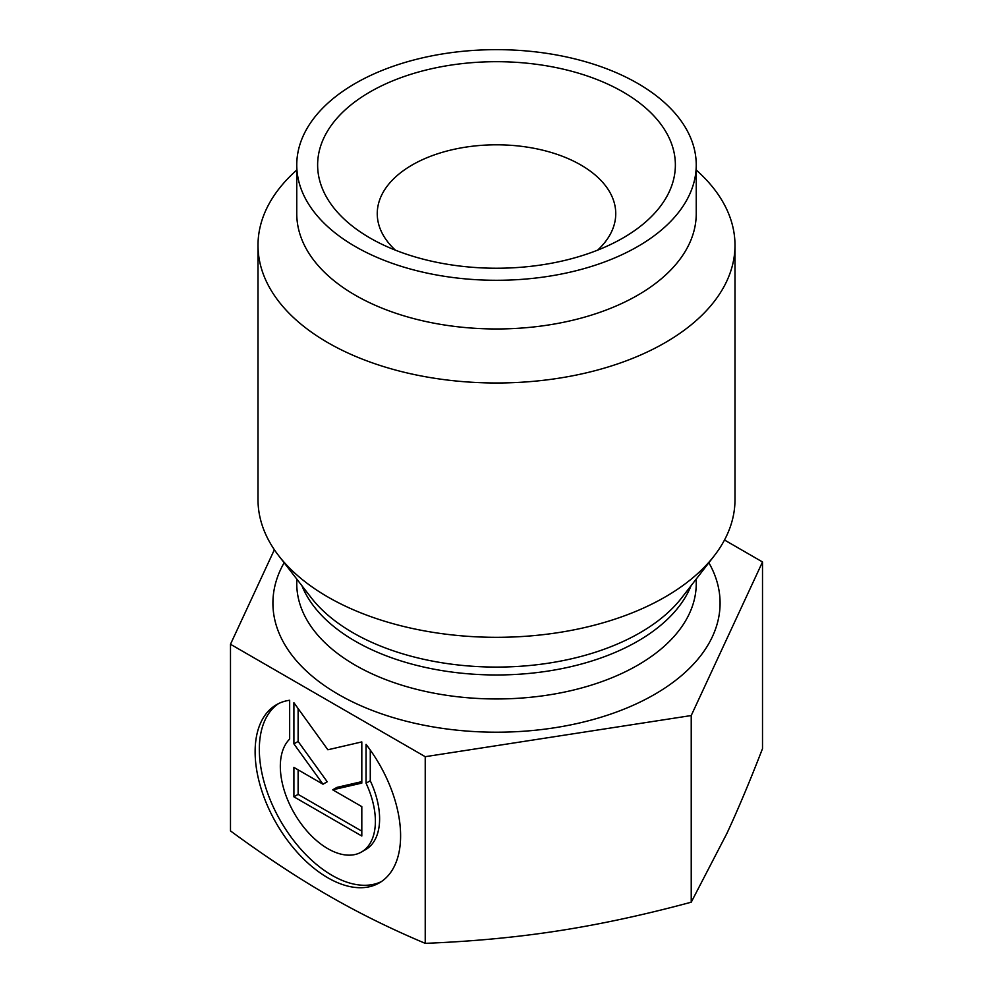 <?xml version="1.0" encoding="UTF-8"?>
<svg xmlns="http://www.w3.org/2000/svg" width="993" height="993" viewBox="0 0 993 993"><rect width="100%" height="100%" fill="white"/><g stroke="black" fill="none" stroke-linecap="round" stroke-linejoin="round"><path stroke-width="1.49" d="M366.057 744.378A102.875 59.394 60 0 1 379.301 882.901A102.875 59.394 60 0 1 276.426 823.507A102.875 59.394 60 0 1 276.426 704.72A102.875 59.394 60 0 1 289.658 700.264L289.658 739.09A67.226 38.814 -120 0 0 296.82 817.462A67.226 38.814 -120 0 0 361.464 852.019A67.226 38.814 -120 0 0 366.057 783.192L366.057 744.378M278.574 703.578A102.875 59.394 -120 0 0 280.634 821.074A102.875 59.394 -120 0 0 381.362 881.61M370.277 750.05L370.277 780.759A67.226 38.814 60 0 1 365.685 849.586L361.464 852.019M366.057 783.192L370.277 780.759M361.812 806.614L361.812 836.019L293.903 796.808L293.903 767.403L322.998 784.209L293.903 743.881L293.903 702.721L327.864 749.777L361.812 741.92L361.812 783.092L332.717 789.82L361.812 806.614M332.717 789.82L336.937 787.387L361.812 781.628M298.123 708.568L298.123 741.448L327.218 781.776L322.998 784.209M293.903 743.881L298.123 741.448M298.123 769.848L298.123 794.375L361.812 831.153M293.903 796.808L298.123 794.375M296.758 170.051A238.494 137.692 0 0 0 258.006 245.296L258.006 499.628A238.494 137.692 0 0 0 278.785 555.832A238.494 137.692 0 0 0 496.5 637.32A238.494 137.692 0 0 0 714.215 555.832A238.494 137.692 0 0 0 734.994 499.628L734.994 245.296A238.494 137.692 0 0 0 696.242 170.051M724.505 540.018L762.512 561.964L691.227 715.543L425.227 756.691L230.488 644.258L274.366 549.737M230.488 644.258L230.488 830.918C265.019 856.264 297.466 877.7 327.864 895.214C358.25 912.79 390.708 928.827 425.227 943.35C472.383 941.463 516.708 937.305 558.227 930.851C599.735 924.458 644.072 914.901 691.227 902.203L726.864 833.487C737.998 809.543 749.876 781.255 762.512 748.623L762.512 561.964M425.227 943.35L425.227 756.691M691.227 902.203L691.227 715.543M597.6 250.162A119.247 68.852 0 0 0 615.747 213.656A119.247 68.852 0 0 0 496.5 144.804A119.247 68.852 0 0 0 377.253 213.656A119.247 68.852 0 0 0 395.4 250.162M370.017 237.997A178.877 103.272 180 0 1 370.017 237.985A178.877 103.272 180 0 1 370.017 91.939A178.877 103.272 180 0 1 622.983 91.939A178.877 103.272 180 0 1 622.983 237.985A178.877 103.272 180 0 1 370.017 237.997L370.017 237.985M296.758 164.975L296.758 213.656A199.742 115.325 0 0 0 355.258 295.194A199.742 115.325 0 0 0 572.936 320.193A199.742 115.325 0 0 0 696.242 213.656L696.242 164.975A199.742 115.325 0 0 0 496.5 49.65A199.742 115.325 0 0 0 296.758 164.975A199.742 115.325 0 0 0 355.258 246.512A199.742 115.325 0 0 0 572.936 271.511A199.742 115.325 0 0 0 696.242 164.975M258.006 245.296A238.494 137.692 0 0 0 327.864 342.659A238.494 137.692 0 0 0 587.769 372.512A238.494 137.692 0 0 0 734.994 245.296M714.215 555.832L681.757 597.749A202.932 117.162 180 0 1 352.999 632.764A202.932 117.162 180 0 1 311.243 597.749L278.785 555.832M301.934 585.721A199.742 115.325 0 0 0 355.258 641.193A199.742 115.325 0 0 0 551.45 670.523A199.742 115.325 0 0 0 691.066 585.721M696.242 579.043L696.242 583.636A199.742 115.325 180 0 1 572.936 690.185A199.742 115.325 180 0 1 355.258 665.186A199.742 115.325 180 0 1 296.758 583.636L296.758 579.043M284.135 562.733A223.586 129.09 0 0 0 338.402 694.392A223.586 129.09 0 0 0 613.699 713.048A223.586 129.09 0 0 0 708.865 562.733"/></g></svg>
